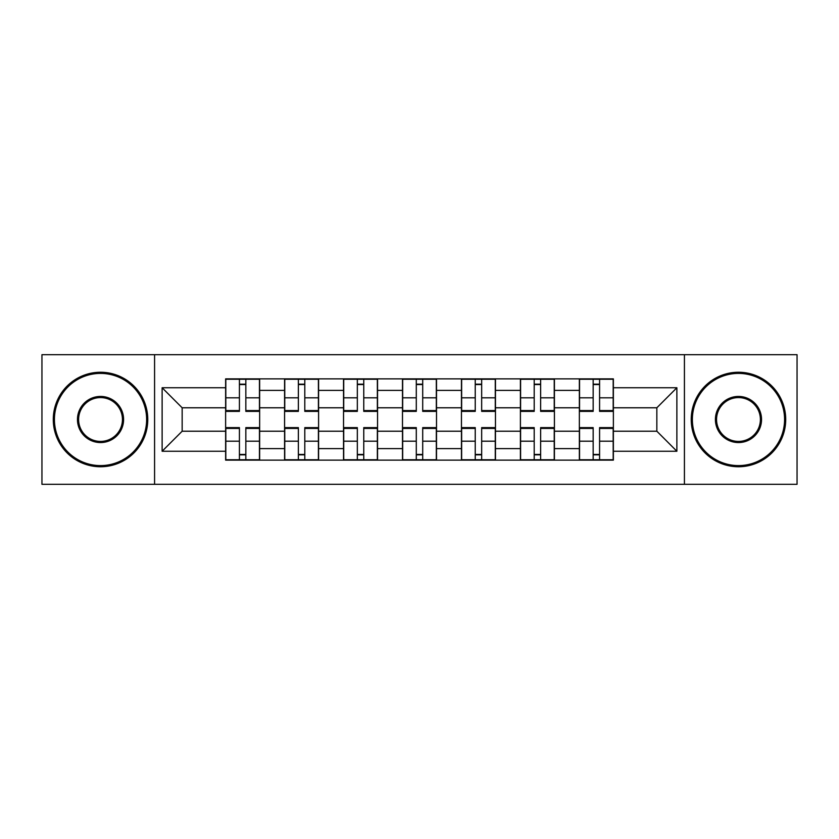 <?xml version="1.0" encoding="UTF-8"?>
<svg xmlns="http://www.w3.org/2000/svg" width="839" height="839" viewBox="0 0 839 839"><rect width="100%" height="100%" fill="white"/><g stroke="black" fill="none" stroke-linecap="round" stroke-linejoin="round"><path stroke-width="1.26" d="M684.425 484.313L797.05 484.313L797.05 354.687L41.95 354.687L41.95 484.313L684.425 484.313L684.425 354.687M284.578 460.129L284.578 390.397L259.639 390.397L259.639 460.129M259.639 390.397L259.639 378.871M284.578 390.397L284.578 378.871M318.589 378.871L318.589 460.129M343.539 460.129L343.539 378.871M377.55 378.871L377.55 460.129M402.489 460.129L402.489 378.871M436.511 378.871L436.511 460.129M461.45 460.129L461.45 378.871M495.461 378.871L495.461 460.129M520.411 460.129L520.411 378.871M554.422 378.871L554.422 460.129M579.361 460.129L579.361 378.871M579.361 431.215L554.422 431.215M520.411 431.215L495.461 431.215M461.45 431.215L436.511 431.215M402.489 431.215L377.55 431.215M343.539 431.215L318.589 431.215M284.578 431.215L259.639 431.215M579.361 407.785L554.422 407.785M520.411 407.785L495.461 407.785M461.45 407.785L436.511 407.785M402.489 407.785L377.55 407.785M343.539 407.785L318.589 407.785M284.578 407.785L259.639 407.785M182.157 431.215L225.628 431.215L225.628 407.785L182.157 407.785L182.157 431.215L162.126 451.246L162.126 387.754L225.628 387.754L225.628 407.785M613.372 407.785L613.372 431.215L656.843 431.215L656.843 407.785L613.372 407.785L613.372 378.871L225.628 378.871L225.628 387.754M613.372 387.754L676.874 387.754L676.874 451.246L613.372 451.246L613.372 431.215M225.628 431.215L225.628 460.129L613.372 460.129L613.372 451.246M225.628 451.246L162.126 451.246M154.575 484.313L154.575 354.687M245.837 454.455L239.419 454.455M239.419 384.545L245.837 384.545M304.798 454.455L298.369 454.455M298.369 384.545L304.798 384.545M363.759 454.455L357.33 454.455M357.33 384.545L363.759 384.545M422.709 454.455L416.291 454.455M416.291 384.545L422.709 384.545M481.67 454.455L475.241 454.455M475.241 384.545L481.67 384.545M540.631 454.455L534.202 454.455M534.202 384.545L540.631 384.545M599.581 454.455L593.163 454.455M593.163 384.545L599.581 384.545M162.126 387.754L182.157 407.785M656.843 431.215L676.874 451.246M656.843 407.785L676.874 387.754M245.837 411.372L245.837 379.249L259.45 379.249L259.45 411.372L245.837 411.372M239.419 384.168L245.837 384.168M245.837 379.249L225.817 379.249L225.817 411.372L239.419 411.372L239.419 379.249L233.934 379.249M239.419 427.628L239.419 459.751L225.817 459.751L225.817 427.628L239.419 427.628M245.837 454.832L239.419 454.832M239.419 459.751L259.45 459.751L259.45 427.628L245.837 427.628L245.837 459.751L251.322 459.751M304.798 411.372L304.798 379.249L318.401 379.249L318.401 411.372L304.798 411.372M298.369 384.168L304.798 384.168M304.798 379.249L284.767 379.249L284.767 411.372L298.369 411.372L298.369 379.249L292.895 379.249M363.759 411.372L363.759 379.249L377.361 379.249L377.361 411.372L363.759 411.372M357.33 384.168L363.759 384.168M363.759 379.249L343.728 379.249L343.728 411.372L357.33 411.372L357.33 379.249L351.856 379.249M298.369 427.628L298.369 459.751L284.767 459.751L284.767 427.628L298.369 427.628M304.798 454.832L298.369 454.832M298.369 459.751L318.401 459.751L318.401 427.628L304.798 427.628L304.798 459.751L310.283 459.751M357.33 427.628L357.33 459.751L343.728 459.751L343.728 427.628L357.33 427.628M363.759 454.832L357.33 454.832M357.33 459.751L377.361 459.751L377.361 427.628L363.759 427.628L363.759 459.751L369.233 459.751M100.533 465.603A46.103 46.103 0 0 0 146.636 419.5A46.103 46.103 0 0 0 100.533 373.397A46.103 46.103 0 0 0 54.42 419.5A46.103 46.103 0 0 0 100.533 465.603M100.533 372.254A47.246 47.246 0 0 1 147.769 419.5A47.246 47.246 0 0 1 100.533 466.746A47.246 47.246 0 0 1 53.287 419.5A47.246 47.246 0 0 1 100.533 372.254M100.533 442.552A23.052 23.052 0 0 1 77.471 419.5A23.052 23.052 0 0 1 100.533 396.448A23.052 23.052 0 0 1 123.585 419.5A23.052 23.052 0 0 1 100.533 442.552M100.533 397.581A21.919 21.919 0 0 0 78.604 419.5A21.919 21.919 0 0 0 100.533 441.419A21.919 21.919 0 0 0 122.452 419.5A21.919 21.919 0 0 0 100.533 397.581M738.467 465.603A46.103 46.103 0 0 0 784.58 419.5A46.103 46.103 0 0 0 738.467 373.397A46.103 46.103 0 0 0 692.364 419.5A46.103 46.103 0 0 0 738.467 465.603M738.467 372.254A47.246 47.246 0 0 1 785.713 419.5A47.246 47.246 0 0 1 738.467 466.746A47.246 47.246 0 0 1 691.231 419.5A47.246 47.246 0 0 1 738.467 372.254M738.467 442.552A23.052 23.052 0 0 1 715.415 419.5A23.052 23.052 0 0 1 738.467 396.448A23.052 23.052 0 0 1 761.529 419.5A23.052 23.052 0 0 1 738.467 442.552M738.467 397.581A21.919 21.919 0 0 0 716.548 419.5A21.919 21.919 0 0 0 738.467 441.419A21.919 21.919 0 0 0 760.396 419.5A21.919 21.919 0 0 0 738.467 397.581M422.709 411.372L422.709 379.249L436.322 379.249L436.322 411.372L422.709 411.372M416.291 384.168L422.709 384.168M422.709 379.249L402.678 379.249L402.678 411.372L416.291 411.372L416.291 379.249L410.806 379.249M481.67 411.372L481.67 379.249L495.272 379.249L495.272 411.372L481.67 411.372M475.241 384.168L481.67 384.168M481.67 379.249L461.639 379.249L461.639 411.372L475.241 411.372L475.241 379.249L469.767 379.249M540.631 411.372L540.631 379.249L554.233 379.249L554.233 411.372L540.631 411.372M534.202 384.168L540.631 384.168M540.631 379.249L520.6 379.249L520.6 411.372L534.202 411.372L534.202 379.249L528.717 379.249M416.291 427.628L416.291 459.751L402.678 459.751L402.678 427.628L416.291 427.628M422.709 454.832L416.291 454.832M416.291 459.751L436.322 459.751L436.322 427.628L422.709 427.628L422.709 459.751L428.194 459.751M475.241 427.628L475.241 459.751L461.639 459.751L461.639 427.628L475.241 427.628M481.67 454.832L475.241 454.832M475.241 459.751L495.272 459.751L495.272 427.628L481.67 427.628L481.67 459.751L487.144 459.751M534.202 427.628L534.202 459.751L520.6 459.751L520.6 427.628L534.202 427.628M540.631 454.832L534.202 454.832M534.202 459.751L554.233 459.751L554.233 427.628L540.631 427.628L540.631 459.751L546.105 459.751M599.581 411.372L599.581 379.249L613.183 379.249L613.183 411.372L599.581 411.372M593.163 384.168L599.581 384.168M599.581 379.249L579.55 379.249L579.55 411.372L593.163 411.372L593.163 379.249L587.678 379.249M593.163 427.628L593.163 459.751L579.55 459.751L579.55 427.628L593.163 427.628M599.581 454.832L593.163 454.832M593.163 459.751L613.183 459.751L613.183 427.628L599.581 427.628L599.581 459.751L605.066 459.751M520.411 390.397L495.461 390.397M461.45 390.397L436.511 390.397M402.489 390.397L377.55 390.397M343.539 390.397L318.589 390.397M579.361 390.397L554.422 390.397M520.411 448.603L495.461 448.603M461.45 448.603L436.511 448.603M402.489 448.603L377.55 448.603M343.539 448.603L318.589 448.603M284.578 448.603L259.639 448.603M579.361 448.603L554.422 448.603M245.837 410.575L259.45 410.575M245.837 397.812L259.45 397.812M225.817 410.575L239.419 410.575M225.817 397.812L239.419 397.812M239.419 428.425L225.817 428.425M239.419 441.188L225.817 441.188M259.45 428.425L245.837 428.425M259.45 441.188L245.837 441.188M304.798 410.575L318.401 410.575M304.798 397.812L318.401 397.812M284.767 410.575L298.369 410.575M284.767 397.812L298.369 397.812M363.759 410.575L377.361 410.575M363.759 397.812L377.361 397.812M343.728 410.575L357.33 410.575M343.728 397.812L357.33 397.812M298.369 428.425L284.767 428.425M298.369 441.188L284.767 441.188M318.401 428.425L304.798 428.425M318.401 441.188L304.798 441.188M357.33 428.425L343.728 428.425M357.33 441.188L343.728 441.188M377.361 428.425L363.759 428.425M377.361 441.188L363.759 441.188M422.709 410.575L436.322 410.575M422.709 397.812L436.322 397.812M402.678 410.575L416.291 410.575M402.678 397.812L416.291 397.812M481.67 410.575L495.272 410.575M481.67 397.812L495.272 397.812M461.639 410.575L475.241 410.575M461.639 397.812L475.241 397.812M540.631 410.575L554.233 410.575M540.631 397.812L554.233 397.812M520.6 410.575L534.202 410.575M520.6 397.812L534.202 397.812M416.291 428.425L402.678 428.425M416.291 441.188L402.678 441.188M436.322 428.425L422.709 428.425M436.322 441.188L422.709 441.188M475.241 428.425L461.639 428.425M475.241 441.188L461.639 441.188M495.272 428.425L481.67 428.425M495.272 441.188L481.67 441.188M534.202 428.425L520.6 428.425M534.202 441.188L520.6 441.188M554.233 428.425L540.631 428.425M554.233 441.188L540.631 441.188M599.581 410.575L613.183 410.575M599.581 397.812L613.183 397.812M579.55 410.575L593.163 410.575M579.55 397.812L593.163 397.812M593.163 428.425L579.55 428.425M593.163 441.188L579.55 441.188M613.183 428.425L599.581 428.425M613.183 441.188L599.581 441.188"/></g></svg>
